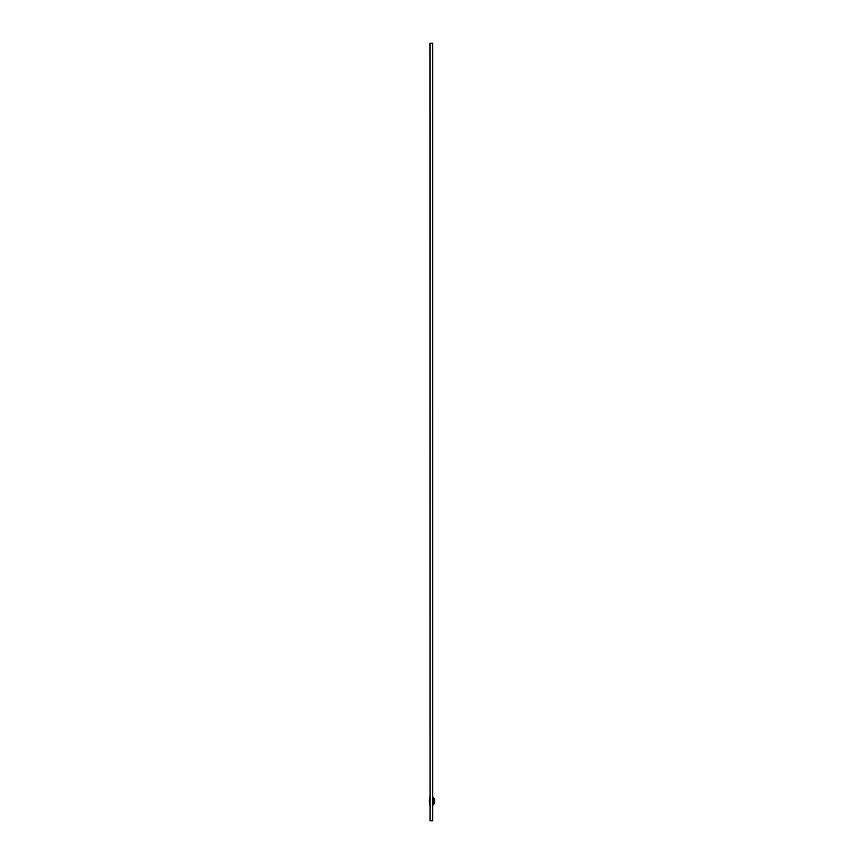 <?xml version="1.0" encoding="UTF-8"?>
<svg xmlns="http://www.w3.org/2000/svg" width="864" height="864" viewBox="0 0 864 864"><rect width="100%" height="100%" fill="white"/><g stroke="black" fill="none" stroke-linecap="round" stroke-linejoin="round"><path stroke-width="1.3" d="M434.614 803.509L434.614 798.595M432.767 797.159L433.382 797.353L433.382 804.74L433.382 803.704L434.419 803.704M434.419 798.401L433.382 798.401L433.382 797.353M432.767 804.935L433.382 804.74M429.646 801.047L429.905 797.159L429.646 801.047M433.382 798.401L433.382 803.704M429.97 43.276L430.045 820.8L429.97 43.276L432.767 43.276L430.045 43.2M429.97 820.724L432.767 820.724L432.691 43.2M430.045 820.8L432.691 820.8M432.767 820.724L432.767 43.276M433.188 804.935L433.188 797.159M429.646 797.159A29.29 29.29 0 0 0 429.646 804.935"/></g></svg>
